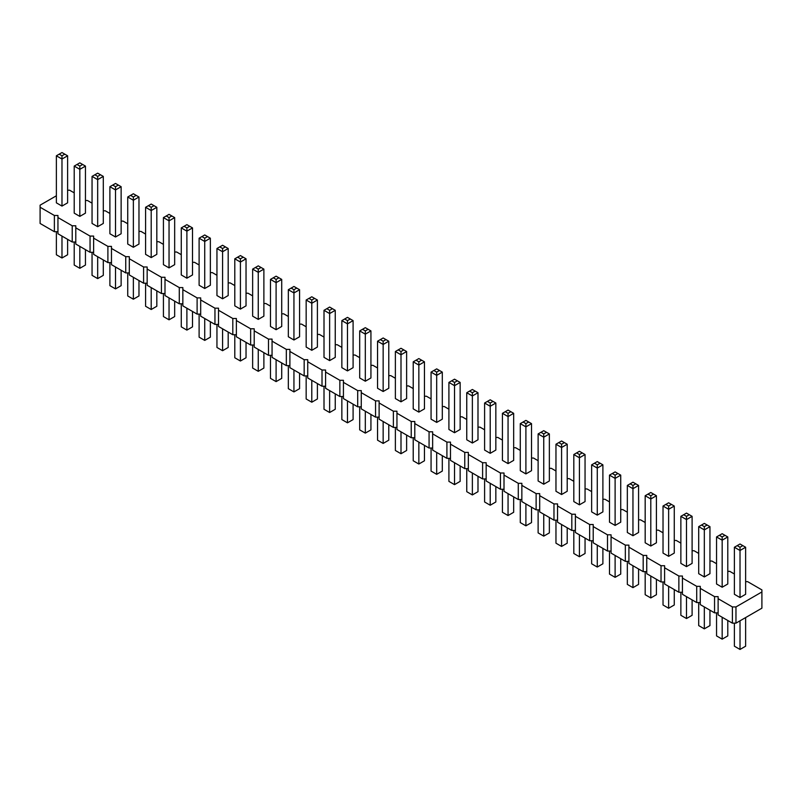 <?xml version="1.0" encoding="UTF-8"?>
<svg xmlns="http://www.w3.org/2000/svg" width="802" height="802" viewBox="0 0 802 802"><rect width="100%" height="100%" fill="white"/><g stroke="black" fill="none" stroke-linecap="round" stroke-linejoin="round"><path stroke-width="1.2" d="M56.371 195.788L40.1 205.172L40.1 223.457L54.376 231.698L54.376 215.477L57.944 215.477L57.944 217.542L72.22 225.783L75.789 225.783L75.789 227.838L90.055 236.079L93.623 236.079L93.623 238.144L107.899 246.384L111.468 246.384L111.468 248.44L125.744 256.68L129.312 256.68L129.312 258.745L143.588 266.986L147.157 266.986L147.157 269.041L161.433 277.281L165.001 277.281L165.001 279.347L179.277 287.587L182.846 287.587L182.846 289.652L197.112 297.893L200.68 297.893L200.68 299.948L214.956 308.189L218.525 308.189L218.525 310.254L232.801 318.494L236.369 318.494L236.369 320.549L250.645 328.79L254.214 328.79L254.214 330.855L268.49 339.096L272.058 339.096L272.058 341.151L286.334 349.391L289.893 349.391L289.893 351.456L304.169 359.697L307.737 359.697L307.737 361.762L322.013 370.003L325.582 370.003L325.582 372.058L339.858 380.298L343.426 380.298L343.426 382.364L357.702 390.604L361.271 390.604L361.271 392.659L375.547 400.9L379.115 400.9L379.115 402.965L393.381 411.205L396.95 411.205L396.95 413.261L411.225 421.501L414.794 421.501L414.794 423.566L429.07 431.807L432.639 431.807L432.639 433.872L446.914 442.113L450.483 442.113L450.483 444.168L464.759 452.408L468.328 452.408L468.328 454.473L482.603 462.714L486.162 462.714L486.162 464.769L500.438 473.01L504.007 473.01L504.007 475.075L518.282 483.315L521.851 483.315L521.851 485.37L536.127 493.611L539.696 493.611L539.696 495.676L553.971 503.917L557.54 503.917L557.54 505.972L571.816 514.222L575.385 514.222L575.385 516.277L589.65 524.518L593.219 524.518L593.219 526.583L607.495 534.824L611.064 534.824L611.064 536.879L625.339 545.119L628.908 545.119L628.908 547.185L643.184 555.425L646.753 555.425L646.753 557.48L661.028 565.721L664.597 565.721L664.597 567.786L678.873 576.026L682.432 576.026L682.432 578.082L696.707 586.332L700.276 586.332L700.276 588.387L714.552 596.628L718.121 596.628L718.121 598.693L732.396 606.934L735.965 606.934L761.9 591.956L761.9 589.901L747.624 581.65L745.629 581.65M75.789 242.004L72.22 242.004L57.944 233.763L57.944 217.542M718.121 598.693L718.121 614.913L732.396 623.154L735.965 623.154L761.9 608.177L761.9 591.956M700.276 588.387L700.276 604.608L714.552 612.848L718.121 612.848M682.432 578.082L682.432 594.312L696.707 602.553L700.276 602.553M664.597 567.786L664.597 584.006L678.873 592.247L682.432 592.247M646.753 557.48L646.753 573.711L661.028 581.951L664.597 581.951M628.908 547.185L628.908 563.405L643.184 571.646L646.753 571.646M611.064 536.879L611.064 553.099L625.339 561.35L628.908 561.35M593.219 526.583L593.219 542.804L607.495 551.044L611.064 551.044M575.385 516.277L575.385 532.498L589.65 540.738L593.219 540.738M557.54 505.972L557.54 522.202L571.816 530.443L575.385 530.443M539.696 495.676L539.696 511.897L553.971 520.137L557.54 520.137M521.851 485.37L521.851 501.601L536.127 509.841L539.696 509.841M504.007 475.075L504.007 491.295L518.282 499.536L521.851 499.536M486.162 464.769L486.162 480.989L500.438 489.24L504.007 489.24M468.328 454.473L468.328 470.694L482.603 478.934L486.162 478.934M450.483 444.168L450.483 460.388L464.759 468.629L468.328 468.629M432.639 433.872L432.639 450.092L446.914 458.333L450.483 458.333M414.794 423.566L414.794 439.787L429.07 448.027L432.639 448.027M396.95 413.261L396.95 429.491L411.225 437.732L414.794 437.732M379.115 402.965L379.115 419.185L393.381 427.426L396.95 427.426M361.271 392.659L361.271 408.88L375.547 417.13L379.115 417.13M343.426 382.364L343.426 398.584L357.702 406.825L361.271 406.825M325.582 372.058L325.582 388.278L339.858 396.519L343.426 396.519M307.737 361.762L307.737 377.983L322.013 386.223L325.582 386.223M289.893 351.456L289.893 367.677L304.169 375.917L307.737 375.917M272.058 341.151L272.058 357.381L286.334 365.622L289.893 365.622M254.214 330.855L254.214 347.076L268.49 355.316L272.058 355.316M236.369 320.549L236.369 336.77L250.645 345.02L254.214 345.02M218.525 310.254L218.525 326.474L232.801 334.715L236.369 334.715M200.68 299.948L200.68 316.168L214.956 324.409L218.525 324.409M182.846 289.652L182.846 305.873L197.112 314.113L200.68 314.113M165.001 279.347L165.001 295.567L179.277 303.808L182.846 303.808M147.157 269.041L147.157 285.271L161.433 293.512L165.001 293.512M129.312 258.745L129.312 274.966L143.588 283.206L147.157 283.206M111.468 248.44L111.468 264.67L125.744 272.911L129.312 272.911M93.623 238.144L93.623 254.364L107.899 262.605L111.468 262.605M75.789 227.838L75.789 244.059L90.055 252.299L93.623 252.299M54.376 231.698L57.944 231.698M72.22 242.004L72.22 225.783M734.391 574.011L729.78 571.355L727.785 571.355M716.547 563.716L711.945 561.049L709.95 561.049M698.702 553.41L694.101 550.753L692.106 550.753M680.868 543.114L676.256 540.448L674.261 540.448M663.023 532.809L658.412 530.152L656.417 530.152M645.179 522.503L640.567 519.846L638.572 519.846M627.334 512.207L622.723 509.551L620.728 509.551M609.49 501.902L604.888 499.245L602.893 499.245M591.645 491.606L587.044 488.939L585.049 488.939M573.811 481.3L569.199 478.644L567.204 478.644M555.966 471.005L551.355 468.338L549.36 468.338M538.122 460.699L533.51 458.042L531.515 458.042M520.277 450.393L515.666 447.737L513.671 447.737M502.433 440.097L497.831 437.441L495.837 437.441M484.598 429.792L479.987 427.135L477.992 427.135M466.754 419.496L462.142 416.829L460.147 416.829M448.909 409.19L444.298 406.534L442.303 406.534M431.065 398.895L426.453 396.228L424.458 396.228M413.22 388.589L408.619 385.932L406.624 385.932M395.376 378.283L390.774 375.627L388.78 375.627M377.541 367.988L372.93 365.331L370.935 365.331M359.697 357.682L355.085 355.025L353.091 355.025M341.852 347.386L337.241 344.72L335.246 344.72M324.008 337.081L319.397 334.424L317.402 334.424M306.163 326.785L301.562 324.118L299.567 324.118M288.329 316.479L283.718 313.823L281.723 313.823M270.485 306.184L265.873 303.517L263.878 303.517M252.64 295.878L248.029 293.221L246.034 293.221M234.796 285.572L230.184 282.916L228.189 282.916M216.951 275.276L212.35 272.61L210.355 272.61M199.107 264.971L194.505 262.314L192.51 262.314M181.272 254.675L176.661 252.008L174.666 252.008M163.428 244.369L158.816 241.713L156.821 241.713M145.583 234.074L140.972 231.407L138.977 231.407M127.739 223.768L123.127 221.111L121.132 221.111M109.894 213.462L105.293 210.806L103.298 210.806M92.05 203.167L87.448 200.5L85.453 200.5M74.215 192.861L69.604 190.204L67.609 190.204M40.1 207.237L54.376 215.477M460.147 382.424L460.147 429.471L454.523 432.719L448.909 429.471L448.909 382.424L454.523 385.672L460.147 382.424L454.523 379.176L448.909 382.424M442.303 372.118L442.303 419.165L436.689 422.413L431.065 419.165L431.065 372.118L436.689 375.366L442.303 372.118L436.689 368.88L431.065 372.118M406.624 351.517L406.624 398.564L401 401.812L395.376 398.564L395.376 351.517L401 354.765L406.624 351.517L401 348.279L395.376 351.517M424.458 361.822L424.458 408.87L418.844 412.108L413.22 408.87L413.22 361.822L418.844 365.07L424.458 361.822L418.844 358.574L413.22 361.822M388.78 341.221L388.78 388.268L383.155 391.506L377.541 388.268L377.541 341.221L383.155 344.459L388.78 341.221L383.155 337.973L377.541 341.221M317.402 300.018L317.402 347.055L311.788 350.304L306.163 347.055L306.163 300.018L311.788 303.256L317.402 300.018L311.788 296.77L306.163 300.018M335.246 310.314L335.246 357.361L329.632 360.609L324.008 357.361L324.008 310.314L329.632 313.562L335.246 310.314L329.632 307.066L324.008 310.314M370.935 330.915L370.935 377.963L365.311 381.211L359.697 377.963L359.697 330.915L365.311 334.163L370.935 330.915L365.311 327.677L359.697 330.915M353.091 320.62L353.091 367.667L347.477 370.905L341.852 367.667L341.852 320.62L347.477 323.858L353.091 320.62L347.477 317.371L341.852 320.62M299.567 289.712L299.567 336.76L293.943 339.998L288.329 336.76L288.329 289.712L293.943 292.961L299.567 289.712L293.943 286.464L288.329 289.712M103.298 176.4L103.298 223.447L97.674 226.685L92.05 223.447L92.05 176.4L97.674 179.638L103.298 176.4L97.674 173.152L92.05 176.4M121.132 186.696L121.132 233.743L115.518 236.991L109.894 233.743L109.894 186.696L115.518 189.944L121.132 186.696L115.518 183.457L109.894 186.696M138.977 197.001L138.977 244.049L133.363 247.287L127.739 244.049L127.739 197.001L133.363 200.239L138.977 197.001L133.363 193.753L127.739 197.001M156.821 207.297L156.821 254.344L151.207 257.592L145.583 254.344L145.583 207.297L151.207 210.545L156.821 207.297L151.207 204.059L145.583 207.297M174.666 217.603L174.666 264.65L169.042 267.898L163.428 264.65L163.428 217.603L169.042 220.851L174.666 217.603L169.042 214.355L163.428 217.603M281.723 279.407L281.723 326.454L276.099 329.702L270.485 326.454L270.485 279.407L276.099 282.655L281.723 279.407L276.099 276.169L270.485 279.407M263.878 269.111L263.878 316.158L258.254 319.397L252.64 316.158L252.64 269.111L258.254 272.349L263.878 269.111L258.254 265.863L252.64 269.111M246.034 258.805L246.034 305.853L240.42 309.101L234.796 305.853L234.796 258.805L240.42 262.053L246.034 258.805L240.42 255.567L234.796 258.805M192.51 227.908L192.51 274.946L186.886 278.194L181.272 274.946L181.272 227.908L186.886 231.146L192.51 227.908L186.886 224.66L181.272 227.908M210.355 238.204L210.355 285.251L204.731 288.499L199.107 285.251L199.107 238.204L204.731 241.452L210.355 238.204L204.731 234.956L199.107 238.204M228.189 248.51L228.189 295.557L222.575 298.795L216.951 295.557L216.951 248.51L222.575 251.748L228.189 248.51L222.575 245.262L216.951 248.51M85.453 166.094L85.453 213.142L79.829 216.39L74.215 213.142L74.215 166.094L79.829 169.342L85.453 166.094L79.829 162.846L74.215 166.094M602.893 464.839L602.893 511.887L597.269 515.125L591.645 511.887L591.645 464.839L597.269 468.077L602.893 464.839L597.269 461.591L591.645 464.839M585.049 454.533L585.049 501.581L579.425 504.829L573.811 501.581L573.811 454.533L579.425 457.782L585.049 454.533L579.425 451.285L573.811 454.533M567.204 444.228L567.204 491.275L561.58 494.523L555.966 491.275L555.966 444.228L561.58 447.476L567.204 444.228L561.58 440.99L555.966 444.228M549.36 433.932L549.36 480.979L543.746 484.218L538.122 480.979L538.122 433.932L543.746 437.18L549.36 433.932L543.746 430.684L538.122 433.932M495.837 403.025L495.837 450.072L490.212 453.32L484.598 450.072L484.598 403.025L490.212 406.273L495.837 403.025L490.212 399.787L484.598 403.025M513.671 413.331L513.671 460.378L508.057 463.616L502.433 460.378L502.433 413.331L508.057 416.569L513.671 413.331L508.057 410.083L502.433 413.331M531.515 423.626L531.515 470.674L525.901 473.922L520.277 470.674L520.277 423.626L525.901 426.875L531.515 423.626L525.901 420.388L520.277 423.626M477.992 392.729L477.992 439.777L472.368 443.015L466.754 439.777L466.754 392.729L472.368 395.967L477.992 392.729L472.368 389.481L466.754 392.729M638.572 485.441L638.572 532.488L632.958 535.726L627.334 532.488L627.334 485.441L632.958 488.679L638.572 485.441L632.958 482.192L627.334 485.441M620.728 475.135L620.728 522.182L615.114 525.43L609.49 522.182L609.49 475.135L615.114 478.383L620.728 475.135L615.114 471.897L609.49 475.135M745.629 547.245L745.629 594.292L740.015 597.54L734.391 594.292L734.391 547.245L740.015 550.493L745.629 547.245L740.015 544.007L734.391 547.245M709.95 526.643L709.95 573.691L704.326 576.939L698.702 573.691L698.702 526.643L704.326 529.891L709.95 526.643L704.326 523.395L698.702 526.643M727.785 536.949L727.785 583.996L722.171 587.234L716.547 583.996L716.547 536.949L722.171 540.187L727.785 536.949L722.171 533.701L716.547 536.949M656.417 495.736L656.417 542.784L650.793 546.032L645.179 542.784L645.179 495.736L650.793 498.984L656.417 495.736L650.793 492.498L645.179 495.736M674.261 506.042L674.261 553.089L668.637 556.327L663.023 553.089L663.023 506.042L668.637 509.29L674.261 506.042L668.637 502.794L663.023 506.042M692.106 516.338L692.106 563.385L686.482 566.633L680.868 563.385L680.868 516.338L686.482 519.586L692.106 516.338L686.482 513.1L680.868 516.338M67.609 155.799L67.609 202.836L61.985 206.084L56.371 202.836L56.371 155.799L61.985 159.037L67.609 155.799L61.985 152.55L56.371 155.799M735.965 623.154L735.965 606.934M732.396 623.154L732.396 606.934M714.552 612.848L714.552 596.628M696.707 602.553L696.707 586.332M678.873 592.247L678.873 576.026M661.028 581.951L661.028 565.721M643.184 571.646L643.184 555.425M625.339 561.35L625.339 545.119M607.495 551.044L607.495 534.824M589.65 540.738L589.65 524.518M571.816 530.443L571.816 514.222M553.971 520.137L553.971 503.917M536.127 509.841L536.127 493.611M518.282 499.536L518.282 483.315M500.438 489.24L500.438 473.01M482.603 478.934L482.603 462.714M464.759 468.629L464.759 452.408M446.914 458.333L446.914 442.113M429.07 448.027L429.07 431.807M411.225 437.732L411.225 421.501M393.381 427.426L393.381 411.205M375.547 417.13L375.547 400.9M357.702 406.825L357.702 390.604M339.858 396.519L339.858 380.298M322.013 386.223L322.013 370.003M304.169 375.917L304.169 359.697M286.334 365.622L286.334 349.391M268.49 355.316L268.49 339.096M250.645 345.02L250.645 328.79M232.801 334.715L232.801 318.494M214.956 324.409L214.956 308.189M197.112 314.113L197.112 297.893M179.277 303.808L179.277 287.587M161.433 293.512L161.433 277.281M143.588 283.206L143.588 266.986M125.744 272.911L125.744 256.68M107.899 262.605L107.899 246.384M90.055 252.299L90.055 236.079M448.909 458.333L448.909 481.38L454.523 484.629L460.147 481.38L460.147 465.972M454.523 484.629L454.523 462.724M431.065 448.027L431.065 471.085L436.689 474.323L436.689 452.428M436.689 474.323L442.303 471.085L442.303 455.666M406.624 435.065L406.624 450.483L401 453.721L395.376 450.483L395.376 427.426M401 453.721L401 431.827M413.22 437.732L413.22 460.779L418.844 464.027L424.458 460.779L424.458 445.371M418.844 464.027L418.844 442.123M377.541 417.13L377.541 440.178L383.155 443.426L388.78 440.178L388.78 424.769M383.155 443.426L383.155 421.521M306.163 375.917L306.163 398.975L311.788 402.213L311.788 380.318M311.788 402.213L317.402 398.975L317.402 383.557M335.246 393.862L335.246 409.271L329.632 412.519L324.008 409.271L324.008 386.223M329.632 412.519L329.632 390.614M359.697 406.825L359.697 429.882L365.311 433.12L370.935 429.882L370.935 414.464M365.311 433.12L365.311 411.215M341.852 396.519L341.852 419.576L347.477 422.824L353.091 419.576L353.091 404.168M347.477 422.824L347.477 400.92M288.329 365.622L288.329 388.669L293.943 391.917L299.567 388.669L299.567 373.261M293.943 391.917L293.943 370.013M103.298 259.948L103.298 275.357L97.674 278.605L92.05 275.357L92.05 252.299M97.674 278.605L97.674 256.7M109.894 262.605L109.894 285.662L115.518 288.9L121.132 285.662L121.132 270.244M115.518 288.9L115.518 267.006M127.739 272.911L127.739 295.958L133.363 299.206L138.977 295.958L138.977 280.55M133.363 299.206L133.363 277.302M145.583 283.206L145.583 306.264L151.207 309.502L156.821 306.264L156.821 290.845M151.207 309.502L151.207 287.607M163.428 293.512L163.428 316.559L169.042 319.808L174.666 316.559L174.666 301.151M169.042 319.808L169.042 297.903M281.723 362.955L281.723 378.374L276.099 381.612L270.485 378.374L270.485 355.316M276.099 381.612L276.099 359.717M252.64 345.02L252.64 368.068L258.254 371.316L258.254 349.411M258.254 371.316L263.878 368.068L263.878 352.659M234.796 334.715L234.796 357.772L240.42 361.01L246.034 357.772L246.034 342.354M240.42 361.01L240.42 339.116M181.272 303.808L181.272 326.865L186.886 330.103L186.886 308.209M186.886 330.103L192.51 326.865L192.51 311.447M199.107 314.113L199.107 337.161L204.731 340.409L210.355 337.161L210.355 321.752M204.731 340.409L204.731 318.504M228.189 332.058L228.189 347.466L222.575 350.715L216.951 347.466L216.951 324.409M222.575 350.715L222.575 328.81M74.215 242.004L74.215 265.051L79.829 268.299L85.453 265.051L85.453 249.643M79.829 268.299L79.829 246.394M591.645 540.738L591.645 563.796L597.269 567.044L602.893 563.796L602.893 548.388M597.269 567.044L597.269 545.139M585.049 538.082L585.049 553.49L579.425 556.738L573.811 553.49L573.811 530.443M579.425 556.738L579.425 534.834M567.204 527.776L567.204 543.195L561.58 546.433L555.966 543.195L555.966 520.137M561.58 546.433L561.58 524.538M549.36 517.48L549.36 532.889L543.746 536.137L538.122 532.889L538.122 509.841M543.746 536.137L543.746 514.232M484.598 478.934L484.598 501.982L490.212 505.23L495.837 501.982L495.837 486.573M490.212 505.23L490.212 483.325M502.433 489.24L502.433 512.288L508.057 515.536L513.671 512.288L513.671 496.879M508.057 515.536L508.057 493.631M520.277 499.536L520.277 522.593L525.901 525.831L531.515 522.593L531.515 507.175M525.901 525.831L525.901 503.937M466.754 468.629L466.754 491.686L472.368 494.934L472.368 473.03M472.368 494.934L477.992 491.686L477.992 476.278M638.572 568.989L638.572 584.397L632.958 587.645L627.334 584.397L627.334 561.35M632.958 587.645L632.958 565.741M609.49 551.044L609.49 574.092L615.114 577.34L615.114 555.435M615.114 577.34L620.728 574.092L620.728 558.683M745.629 617.57L745.629 646.201L740.015 649.45L734.391 646.201L734.391 623.154M740.015 649.45L740.015 620.818M716.547 612.848L716.547 635.906L722.171 639.154L727.785 635.906L727.785 620.497M722.171 639.154L722.171 617.249M698.702 602.553L698.702 625.6L704.326 628.848L709.95 625.6L709.95 610.192M704.326 628.848L704.326 606.944M645.179 571.646L645.179 594.703L650.793 597.941L656.417 594.703L656.417 579.285M650.793 597.941L650.793 576.047M663.023 581.951L663.023 604.999L668.637 608.247L674.261 604.999L674.261 589.59M668.637 608.247L668.637 586.342M692.106 599.886L692.106 615.304L686.482 618.543L680.868 615.304L680.868 592.247M686.482 618.543L686.482 596.648M56.371 231.698L56.371 254.755L61.985 257.993L67.609 254.755L67.609 239.337M61.985 257.993L61.985 236.099M454.523 432.719L454.523 382.424L457.34 380.8M436.689 422.413L436.689 372.118L439.496 370.504M401 401.812L401 351.517L403.807 349.903M418.844 412.108L418.844 361.822L421.651 360.198M383.155 391.506L383.155 341.221L385.962 339.597M311.788 350.304L311.788 300.018L314.595 298.394M329.632 360.609L329.632 310.314L332.439 308.69M365.311 381.211L365.311 330.915L368.128 329.291M347.477 370.905L347.477 320.62L350.284 318.995M293.943 339.998L293.943 289.712L296.75 288.088M97.674 226.685L97.674 176.4L100.481 174.776M115.518 236.991L115.518 186.696L118.325 185.072M133.363 247.287L133.363 197.001L136.17 195.377M151.207 257.592L151.207 207.297L154.014 205.683M169.042 267.898L169.042 217.603L171.859 215.979M276.099 329.702L276.099 279.407L278.916 277.793M258.254 319.397L258.254 269.111L261.071 267.487M240.42 309.101L240.42 258.805L243.227 257.181M186.886 278.194L186.886 227.908L189.693 226.284M204.731 288.499L204.731 238.204L207.538 236.58M222.575 298.795L222.575 248.51L225.382 246.886M79.829 216.39L79.829 166.094L82.646 164.47M597.269 515.125L597.269 464.839L600.076 463.215M579.425 504.829L579.425 454.533L582.232 452.909M561.58 494.523L561.58 444.228L564.397 442.614M543.746 484.218L543.746 433.932L546.553 432.308M490.212 453.32L490.212 403.025L493.019 401.401M508.057 463.616L508.057 413.331L510.864 411.707M525.901 473.922L525.901 423.626L528.708 422.012M472.368 443.015L472.368 392.729L475.185 391.105M632.958 535.726L632.958 485.441L635.765 483.817M615.114 525.43L615.114 475.135L617.921 473.511M740.015 597.54L740.015 547.245L742.822 545.621M704.326 576.939L704.326 526.643L707.133 525.019M722.171 587.234L722.171 536.949L724.978 535.325M650.793 546.032L650.793 495.736L653.61 494.122M668.637 556.327L668.637 506.042L671.454 504.418M686.482 566.633L686.482 516.338L689.289 514.724M61.985 206.084L61.985 155.799L64.802 154.174M451.716 380.8L454.523 382.424M433.872 370.504L436.689 372.118M398.193 349.903L401 351.517M416.037 360.198L418.844 361.822M380.348 339.597L383.155 341.221M308.981 298.394L311.788 300.018M326.815 308.69L329.632 310.314M362.504 329.291L365.311 330.915M344.659 318.995L347.477 320.62M291.136 288.088L293.943 289.712M94.867 174.776L97.674 176.4M112.711 185.072L115.518 186.696M130.546 195.377L133.363 197.001M148.39 205.683L151.207 207.297M166.235 215.979L169.042 217.603M273.292 277.793L276.099 279.407M255.447 267.487L258.254 269.111M237.603 257.181L240.42 258.805M184.079 226.284L186.886 227.908M201.924 236.58L204.731 238.204M219.768 246.886L222.575 248.51M77.022 164.47L79.829 166.094M594.462 463.215L597.269 464.839M576.618 452.909L579.425 454.533M558.773 442.614L561.58 444.228M540.929 432.308L543.746 433.932M487.405 401.401L490.212 403.025M505.25 411.707L508.057 413.331M523.084 422.012L525.901 423.626M469.561 391.105L472.368 392.729M630.141 483.817L632.958 485.441M612.307 473.511L615.114 475.135M737.198 545.621L740.015 547.245M701.519 525.019L704.326 526.643M719.354 535.325L722.171 536.949M647.986 494.122L650.793 495.736M665.83 504.418L668.637 506.042M683.675 514.724L686.482 516.338M59.178 154.174L61.985 155.799"/></g></svg>
